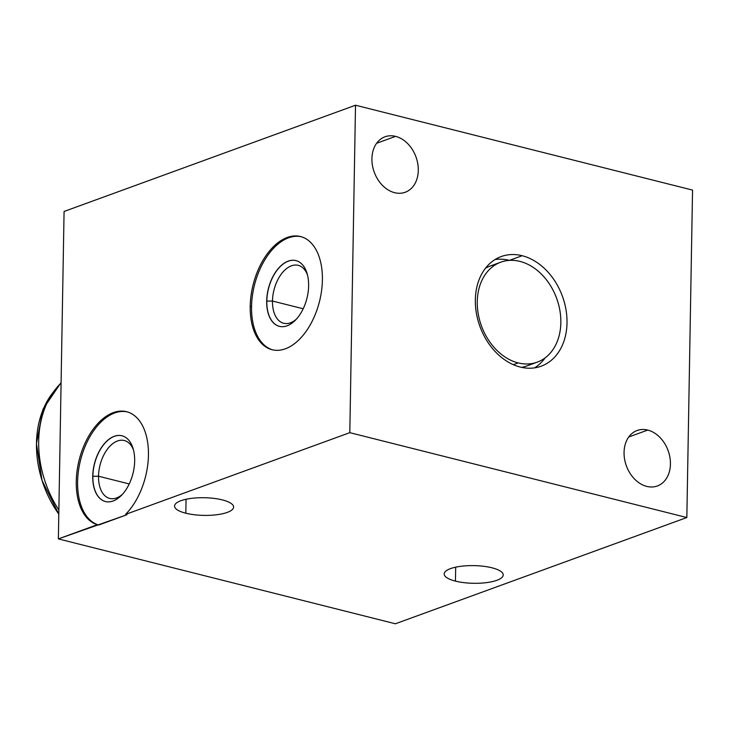 <?xml version="1.0" encoding="UTF-8"?>
<svg xmlns="http://www.w3.org/2000/svg" width="729" height="729" viewBox="0 0 729 729"><rect width="100%" height="100%" fill="white"/><g stroke="black" fill="none" stroke-linecap="round" stroke-linejoin="round"><path stroke-width="1.09" d="M64.079 211.465L58.366 538.904L395.4 623.778L686.836 517.535L692.55 190.096L355.515 105.222L349.802 432.661L686.836 517.535L395.4 623.778L58.366 538.904L97.349 524.689A58.356 34.217 104.1 0 1 84.364 444.708A58.356 34.217 104.1 0 1 141.517 423.877A58.356 34.217 104.1 0 1 125.552 514.41L349.802 432.661L355.515 105.222L692.55 190.096L686.836 517.535L349.802 432.661L125.552 514.41L126.901 514.747L58.366 538.904L64.079 211.465L355.515 105.222L64.079 211.465M647.744 430.074A29.524 22.216 -110 0 1 670.434 464.072A29.524 22.216 -110 0 1 646.76 486.398A29.524 22.216 -110 0 1 624.06 452.399A29.524 22.216 -110 0 1 647.744 430.074L628.744 436.999L647.744 430.074A29.524 22.216 70 0 0 637.137 430.502A29.524 22.216 70 0 0 624.589 459.152A29.524 22.216 70 0 0 646.76 486.398A29.524 22.216 70 0 0 657.358 485.97A29.524 22.216 70 0 0 669.905 457.329A29.524 22.216 70 0 0 647.744 430.074M395.592 136.369A29.524 22.216 -110 0 1 418.291 170.367A29.524 22.216 -110 0 1 394.617 192.684A29.524 22.216 -110 0 1 371.918 158.685A29.524 22.216 -110 0 1 395.592 136.369L376.601 143.285L395.592 136.369A29.524 22.216 70 0 0 384.994 136.788A29.524 22.216 70 0 0 372.446 165.437A29.524 22.216 70 0 0 394.617 192.684A29.524 22.216 70 0 0 405.215 192.265A29.524 22.216 70 0 0 417.763 163.615A29.524 22.216 70 0 0 395.592 136.369M522.146 255.715A58.356 43.922 -110 0 1 567.016 322.92A58.356 43.922 -110 0 1 520.205 367.042A58.356 43.922 -110 0 1 475.335 299.838A58.356 43.922 -110 0 1 522.146 255.715L509.407 260.362A58.356 43.922 -110 0 1 509.489 260.381A58.356 43.922 -110 0 0 509.407 260.362L522.146 255.715A58.356 43.922 70 0 0 501.188 256.562A58.356 43.922 70 0 0 476.383 313.178A58.356 43.922 70 0 0 520.205 367.042A58.356 43.922 70 0 0 541.164 366.204A58.356 43.922 70 0 0 565.968 309.579A58.356 43.922 70 0 0 522.146 255.715M322.4 279.972A58.356 34.217 104.1 0 1 285.331 348.799A58.356 34.217 104.1 0 1 250.202 306.289A58.356 34.217 104.1 0 1 287.272 237.472A58.356 34.217 104.1 0 1 322.4 279.972A58.356 34.217 -75.9 0 0 300.558 236.551A58.356 34.217 -75.9 0 0 250.202 306.289A58.356 34.217 -75.9 0 0 272.054 349.72A58.356 34.217 -75.9 0 0 322.4 279.972M491.966 567.8A29.524 8.839 1 0 1 496.896 580.293A29.524 8.839 1 0 1 455.443 581.113A29.524 8.839 1 0 1 450.513 568.62A29.524 8.839 1 0 1 491.966 567.8A29.524 8.839 -179 0 0 460.883 566.287A29.524 8.839 -179 0 0 444.189 573.942A29.524 8.839 -179 0 0 455.443 581.113A29.524 8.839 -179 0 0 486.525 582.626A29.524 8.839 -179 0 0 503.22 574.971A29.524 8.839 -179 0 0 491.966 567.8M222.345 499.903A29.524 8.839 1 0 1 227.266 512.396A29.524 8.839 1 0 1 185.822 513.216A29.524 8.839 1 0 1 180.892 500.723A29.524 8.839 1 0 1 222.345 499.903A29.524 8.839 -179 0 0 191.262 498.39A29.524 8.839 -179 0 0 174.559 506.044A29.524 8.839 -179 0 0 185.822 513.216A29.524 8.839 -179 0 0 216.896 514.729A29.524 8.839 -179 0 0 233.599 507.074A29.524 8.839 -179 0 0 222.345 499.903M455.689 567.171L455.443 581.113L455.689 567.171M186.059 499.265L185.822 513.216L186.059 499.265M126.901 514.747L98.697 525.026A58.356 34.217 104.1 0 1 80.527 460.227A58.356 34.217 104.1 0 1 127.265 411.903A58.356 34.217 104.1 0 0 80.527 460.227A58.356 34.217 104.1 0 0 98.697 525.026L97.349 524.689A58.356 34.217 -75.9 0 1 79.333 459.316A58.356 34.217 -75.9 0 1 126.6 411.721A58.356 34.217 -75.9 0 1 148.452 454.522A58.356 34.217 -75.9 0 1 125.552 514.41L126.901 514.747M134.665 461.001A33.899 19.874 -75.9 0 0 114.262 436.316A33.899 19.874 -75.9 0 0 92.729 476.292A33.899 19.874 -75.9 0 0 113.132 500.978A33.899 19.874 -75.9 0 0 134.665 461.001A33.899 19.874 -75.9 0 0 121.971 435.778A33.899 19.874 -75.9 0 0 92.729 476.292L98.524 476.21L129.224 483.947L98.524 476.21A29.862 17.514 104.1 0 1 112.977 443.496A29.862 17.514 104.1 0 1 133.516 450.075A29.862 17.514 -75.9 0 0 124.294 440.516A29.862 17.514 -75.9 0 0 98.524 476.21A29.862 17.514 -75.9 0 0 109.705 498.436A29.862 17.514 -75.9 0 0 122.354 494.39A29.862 17.514 104.1 0 1 98.524 476.21L92.865 476.329A33.899 19.874 104.1 0 1 122.044 435.796A33.899 19.874 -75.9 0 0 92.865 476.329A33.899 19.874 -75.9 0 0 105.486 501.534A33.899 19.874 104.1 0 1 92.865 476.329L92.729 476.292A33.899 19.874 -75.9 0 0 105.413 501.516A33.899 19.874 -75.9 0 0 134.665 461.001M272.728 349.874A58.356 34.217 104.1 0 1 251.551 306.636A58.356 34.217 104.1 0 1 301.223 236.734A58.356 34.217 104.1 0 0 251.551 306.636L250.202 306.289L251.551 306.636A58.356 34.217 104.1 0 0 272.728 349.874M308.622 285.832A33.899 19.874 -75.9 0 0 288.219 261.137A33.899 19.874 -75.9 0 0 266.686 301.113A33.899 19.874 -75.9 0 0 287.089 325.808A33.899 19.874 -75.9 0 0 308.622 285.832A33.899 19.874 -75.9 0 0 295.928 260.599A33.899 19.874 -75.9 0 0 266.686 301.113L272.482 301.041L303.182 308.768L272.482 301.041A29.862 17.514 104.1 0 1 286.934 268.318A29.862 17.514 104.1 0 1 307.465 274.906A29.862 17.514 -75.9 0 0 298.243 265.347A29.862 17.514 -75.9 0 0 272.482 301.041A29.862 17.514 -75.9 0 0 283.663 323.266A29.862 17.514 -75.9 0 0 296.311 319.211A29.862 17.514 104.1 0 1 272.482 301.041L266.814 301.15A33.899 19.874 104.1 0 1 296.001 260.618A33.899 19.874 -75.9 0 0 266.814 301.15A33.899 19.874 -75.9 0 0 279.444 326.355A33.899 19.874 104.1 0 1 266.814 301.15L266.686 301.113A33.899 19.874 -75.9 0 0 279.371 326.346A33.899 19.874 -75.9 0 0 308.622 285.832M545.055 357.939A58.356 43.922 -110 0 1 534.548 367.872A58.356 43.922 -110 0 0 545.055 357.939M495.064 259.533A58.356 43.922 -110 0 1 509.407 260.362A58.356 43.922 -110 0 0 495.064 259.533M537.273 362.14A53.199 40.04 70 0 0 559.89 310.518A53.199 40.04 70 0 0 519.941 261.401A53.199 40.04 70 0 0 500.832 262.167A53.199 40.04 70 0 0 478.215 313.798A53.199 40.04 70 0 0 518.164 362.905L513.316 364.673L518.164 362.905A53.199 40.04 70 0 0 560.847 322.683A53.199 40.04 70 0 0 519.941 261.401A53.199 40.04 70 0 0 477.258 301.633A53.199 40.04 70 0 0 518.164 362.905A53.199 40.04 70 0 0 537.273 362.14L526.657 366.013A53.199 40.04 -110 0 1 521.6 367.37A53.199 40.04 70 0 0 531.787 363.58M495.702 264.609A53.199 40.04 70 0 0 485.468 268.254A53.199 40.04 -110 0 1 490.216 266.039L500.832 262.167M58.876 510.036A95.253 71.688 -110 0 1 61.09 383.007A95.253 71.688 70 0 0 58.876 510.036M61.099 382.525L42.993 409.179L36.45 443.606L42.054 480.466L58.803 514.127A92.629 69.72 -110 0 1 53.427 391.983"/></g></svg>
